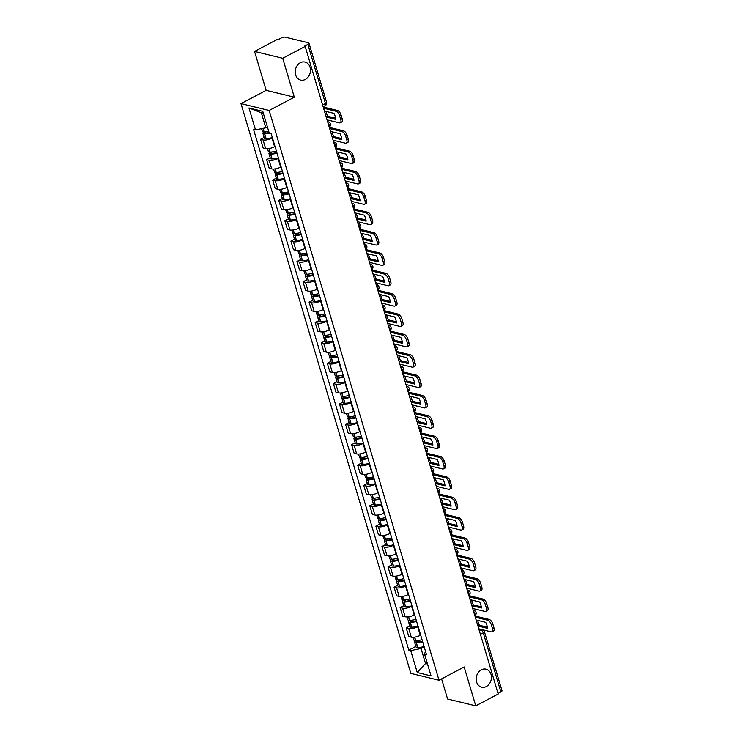 <?xml version="1.0" encoding="UTF-8"?>
<svg xmlns="http://www.w3.org/2000/svg" width="743" height="743" viewBox="0 0 743 743"><rect width="100%" height="100%" fill="white"/><g stroke="black" fill="none" stroke-linecap="round" stroke-linejoin="round"><path stroke-width="1.11" d="M481.334 669.824A9.269 7.532 -76.3 0 1 486.015 669.174A9.269 7.532 -76.3 0 1 491.457 677.105A9.269 7.532 -76.3 0 1 486.321 686.532A9.269 7.532 -76.3 0 1 481.64 687.182A9.269 7.532 -76.3 0 1 476.189 679.241A9.269 7.532 -76.3 0 1 481.334 669.824M300.348 62.718A9.269 7.532 -76.3 0 1 305.029 62.068A9.269 7.532 -76.3 0 1 310.472 70.009A9.269 7.532 -76.3 0 1 305.336 79.427A9.269 7.532 -76.3 0 1 300.655 80.077A9.269 7.532 -76.3 0 1 295.203 72.145A9.269 7.532 -76.3 0 1 300.348 62.718M441.593 678.879L447.592 699.005L475.761 705.85L498.2 693.999L305.159 46.438L282.711 58.288L254.543 51.443L266.143 90.33L240.992 103.611L410.851 673.39L439.02 680.244L269.161 110.466L294.312 97.175L282.711 58.288M254.543 51.443L276.99 39.593L277.808 39.788L281.309 37.939A2.898 0.984 -16.6 0 1 285.201 37.15L308.447 42.797A2.898 0.984 -16.6 0 1 308.967 43.168L326.586 102.283A2.898 0.984 163.4 0 1 325.453 103.509L307.834 44.394A2.898 0.984 -16.6 0 0 308.967 43.168M475.761 705.85L464.171 666.963L439.02 680.244M480.415 634.336L483.256 632.832A2.898 0.984 163.4 0 0 484.39 631.606L502.008 690.721A2.898 0.984 163.4 0 1 500.875 691.956L483.256 632.832A2.898 1.375 -117.8 0 0 480.832 629.823L478.938 629.358M498.042 693.451L500.875 691.956M307.834 44.394L304.333 46.233L305.159 46.438M272.458 137.882L272.031 138.114A6.659 2.266 163.4 0 1 263.059 139.935L260.561 139.322L263.124 147.941L265.632 148.544A6.659 2.266 -16.6 0 0 274.594 146.724L275.021 146.501M264.136 137.436L260.561 139.322M278.523 158.24L278.096 158.473A6.659 2.266 163.4 0 1 269.133 160.293L266.626 159.68L269.189 168.299L271.697 168.902A6.659 2.266 -16.6 0 0 280.668 167.082L281.095 166.859M270.211 157.795L266.626 159.68M284.597 178.599L284.17 178.831A6.659 2.266 163.4 0 1 275.198 180.651L272.69 180.038L275.263 188.657L277.771 189.261A6.659 2.266 -16.6 0 0 286.733 187.44L287.16 187.217M276.275 178.153L272.69 180.038M290.662 198.957L290.234 199.189A6.659 2.266 163.4 0 1 281.272 201.009L278.764 200.396L281.328 209.015L283.835 209.619A6.659 2.266 -16.6 0 0 292.798 207.799L293.234 207.576M282.34 198.511L278.764 200.396M296.736 219.315L296.299 219.547A6.659 2.266 163.4 0 1 287.337 221.368L284.829 220.755L287.402 229.373L289.909 229.977A6.659 2.266 -16.6 0 0 298.872 228.157L299.299 227.934M288.414 218.869L284.829 220.755M302.8 239.673L302.373 239.905A6.659 2.266 163.4 0 1 293.411 241.726L290.903 241.113L293.466 249.732L295.974 250.335A6.659 2.266 -16.6 0 0 304.936 248.515L305.373 248.292M294.479 239.227L290.903 241.113M308.874 260.041L308.438 260.264A6.659 2.266 163.4 0 1 299.475 262.084L296.968 261.48L299.54 270.09L302.048 270.703A6.659 2.266 -16.6 0 0 311.011 268.873L311.438 268.65M300.553 259.586L296.968 261.48M314.939 280.399L314.512 280.622A6.659 2.266 163.4 0 1 305.549 282.442L303.042 281.838L305.605 290.448L308.113 291.061A6.659 2.266 -16.6 0 0 317.075 289.231L317.512 289.008M306.618 279.944L303.042 281.838M321.013 300.757L320.577 300.98A6.659 2.266 163.4 0 1 311.614 302.8L309.107 302.197L311.679 310.806L314.187 311.419A6.659 2.266 -16.6 0 0 323.149 309.599L323.576 309.367M312.692 300.302L309.107 302.197M327.078 321.115L326.651 321.338A6.659 2.266 163.4 0 1 317.688 323.159L315.181 322.555L317.744 331.164L320.252 331.777A6.659 2.266 -16.6 0 0 329.214 329.957L329.651 329.725M318.756 320.66L315.181 322.555M333.152 341.474L332.715 341.696A6.659 2.266 163.4 0 1 323.753 343.517L321.245 342.913L323.818 351.523L326.316 352.136A6.659 2.266 -16.6 0 0 335.288 350.315L335.715 350.083M324.83 341.018L321.245 342.913M339.217 361.832L338.789 362.055A6.659 2.266 163.4 0 1 329.818 363.875L327.319 363.271L329.883 371.881L332.39 372.494A6.659 2.266 -16.6 0 0 341.353 370.673L341.789 370.441M330.895 361.377L327.319 363.271M345.291 382.19L344.854 382.413A6.659 2.266 163.4 0 1 335.892 384.233L333.384 383.629L335.957 392.239L338.455 392.852A6.659 2.266 -16.6 0 0 347.427 391.032L347.854 390.799M336.969 381.735L333.384 383.629M351.355 402.548L350.928 402.771A6.659 2.266 163.4 0 1 341.956 404.591L339.458 403.988L342.021 412.597L344.529 413.21A6.659 2.266 -16.6 0 0 353.492 411.39L353.928 411.158M343.034 402.093L339.458 403.988M357.429 422.906L356.993 423.129A6.659 2.266 163.4 0 1 348.03 424.95L345.523 424.346L348.096 432.955L350.594 433.568A6.659 2.266 -16.6 0 0 359.566 431.748L359.993 431.516M349.108 422.451L345.523 424.346M363.494 443.265L363.067 443.487A6.659 2.266 163.4 0 1 354.095 445.317L351.597 444.704L354.16 453.314L356.668 453.927A6.659 2.266 -16.6 0 0 365.63 452.106L366.067 451.874M355.173 442.809L351.597 444.704M369.568 463.623L369.132 463.846A6.659 2.266 163.4 0 1 360.169 465.675L357.662 465.062L360.234 473.672L362.733 474.285A6.659 2.266 -16.6 0 0 371.704 472.464L372.132 472.232M361.247 463.168L357.662 465.062M375.633 483.981L375.206 484.213A6.659 2.266 163.4 0 1 366.234 486.033L363.736 485.42L366.299 494.03L368.807 494.643A6.659 2.266 -16.6 0 0 377.769 492.823L378.206 492.59M367.311 483.526L363.736 485.42M381.707 504.339L381.27 504.571A6.659 2.266 163.4 0 1 372.308 506.392L369.8 505.779L372.373 514.388L374.871 515.001A6.659 2.266 -16.6 0 0 383.843 513.181L384.27 512.949M373.385 503.884L369.8 505.779M387.772 524.697L387.344 524.93A6.659 2.266 163.4 0 1 378.373 526.75L375.874 526.137L378.438 534.756L380.945 535.359A6.659 2.266 -16.6 0 0 389.908 533.539L390.335 533.307M379.45 524.252L375.874 526.137M393.836 545.056L393.409 545.288A6.659 2.266 163.4 0 1 384.447 547.108L381.939 546.495L384.512 555.114L387.01 555.718A6.659 2.266 -16.6 0 0 395.982 553.897L396.409 553.674M385.524 544.61L381.939 546.495M399.91 565.414L399.483 565.646A6.659 2.266 163.4 0 1 390.512 567.466L388.013 566.853L390.577 575.472L393.084 576.076A6.659 2.266 -16.6 0 0 402.047 574.255L402.474 574.033M391.589 564.968L388.013 566.853M405.975 585.772L405.548 586.004A6.659 2.266 163.4 0 1 396.586 587.824L394.078 587.211L396.641 595.83L399.149 596.434A6.659 2.266 -16.6 0 0 408.121 594.614L408.548 594.391M397.663 585.326L394.078 587.211M412.049 606.13L411.622 606.362A6.659 2.266 163.4 0 1 402.65 608.183L400.143 607.57L402.715 616.188L405.223 616.792A6.659 2.266 -16.6 0 0 414.185 614.972L414.613 614.749M403.728 605.684L400.143 607.57M418.114 626.488L417.687 626.72A6.659 2.266 163.4 0 1 408.724 628.541L406.217 627.928L408.78 636.547L411.288 637.15A6.659 2.266 -16.6 0 0 420.25 635.33L420.687 635.107M409.802 626.043L406.217 627.928M263.328 113.27L261.341 112.787L265.818 127.796L267.406 126.96M265.818 127.796L255.49 129.895L248.951 107.967L262.753 111.32L269.282 133.248L271.214 133.721L426.445 654.425L424.513 653.961L431.051 675.889L417.26 672.526L410.721 650.608L421.049 648.509L425.525 663.518L427.513 664.001M255.49 129.895L253.558 129.421L408.789 650.134L410.721 650.608M240.992 103.611L269.161 110.466M266.143 90.33L294.312 97.175M427.114 662.672L425.525 663.518L417.26 672.526M424.188 646.847L421.049 648.509M415.866 646.401L408.789 650.134M425.525 651.342L424.513 653.961M248.951 107.967L261.341 112.787M324.44 111.134A8.981 4.254 62.2 0 1 324.44 111.051L333.978 113.373A8.981 4.254 -117.8 0 1 335.771 119.372L326.233 117.05L327.691 116.279A8.981 4.254 62.2 0 1 326.437 113.187A8.981 4.254 62.2 0 1 326.028 111.441M268.65 131.13A11.006 3.752 163.4 0 1 264.062 131.734L263.895 131.743A3.659 1.245 163.4 0 1 262.279 131.205L261.527 128.669M264.359 131.725L264.332 131.743A3.659 1.245 -16.6 0 0 262.901 133.294A3.659 1.245 -16.6 0 0 264.517 133.833L264.684 133.824A11.006 3.752 -16.6 0 0 269.272 133.211M262.901 133.294L264.322 138.049A3.659 1.245 -16.6 0 0 265.938 138.588L266.105 138.588A11.006 3.752 -16.6 0 0 272.356 137.557M269.087 132.579A9.12 3.111 163.4 0 1 265.66 133.006L265.492 133.016A1.774 0.604 163.4 0 1 264.703 132.756A1.774 0.604 163.4 0 1 265.4 132.003L266.245 131.557M327.041 119.855L339.43 122.864A4.347 2.062 -117.8 0 0 340.294 122.79A4.347 2.062 -117.8 0 0 340.731 119.549L339.597 115.769A4.347 2.062 -117.8 0 0 335.966 111.255L337.433 110.475L323.307 107.038A3.622 1.235 -16.6 0 0 323.214 107.02M323.576 108.237L335.966 111.255M327.691 116.279L335.641 118.211M337.433 110.475A4.347 2.062 62.2 0 1 341.065 114.989L339.597 115.769M340.731 119.549L342.198 118.778L341.065 114.989M342.198 118.778A4.347 2.062 62.2 0 1 341.761 122.019L340.294 122.79M330.514 131.492A8.981 4.254 62.2 0 1 330.505 131.409L340.043 133.731A8.981 4.254 -117.8 0 1 341.836 139.73L332.297 137.409L333.765 136.638A8.981 4.254 62.2 0 1 332.502 133.545A8.981 4.254 62.2 0 1 332.102 131.799M276.387 151.061A11.006 3.752 163.4 0 1 270.136 152.092L269.96 152.101A3.659 1.245 163.4 0 1 268.353 151.563L267.489 148.693M270.433 152.083L270.406 152.101A3.659 1.245 -16.6 0 0 268.975 153.652A3.659 1.245 -16.6 0 0 270.582 154.191L270.758 154.182A11.006 3.752 -16.6 0 0 277.009 153.151M268.975 153.652L270.387 158.408A3.659 1.245 -16.6 0 0 272.003 158.956L272.17 158.946A11.006 3.752 -16.6 0 0 278.43 157.915M276.823 152.538A9.12 3.111 163.4 0 1 271.724 153.364L271.557 153.374A1.774 0.604 163.4 0 1 270.777 153.114A1.774 0.604 163.4 0 1 271.474 152.361L272.309 151.916M333.115 140.213L345.504 143.223A4.347 2.062 -117.8 0 0 346.359 143.148A4.347 2.062 -117.8 0 0 346.795 139.907L345.671 136.127A4.347 2.062 -117.8 0 0 342.04 131.613L343.507 130.833L329.381 127.406A3.622 1.235 -16.6 0 0 329.288 127.378M329.651 128.595L342.04 131.613M333.765 136.638L341.715 138.569M343.507 130.833A4.347 2.062 62.2 0 1 347.139 135.347L345.671 136.127M346.795 139.907L348.263 139.136L347.139 135.347M348.263 139.136A4.347 2.062 62.2 0 1 347.826 142.377L346.359 143.148M336.579 151.851A8.981 4.254 62.2 0 1 336.579 151.767L346.117 154.089A8.981 4.254 -117.8 0 1 347.91 160.089L338.371 157.767L339.83 156.996A8.981 4.254 62.2 0 1 338.576 153.903A8.981 4.254 62.2 0 1 338.167 152.157M282.461 171.429A11.006 3.752 163.4 0 1 276.201 172.45L276.034 172.46A3.659 1.245 163.4 0 1 274.418 171.921L273.563 169.051M276.498 172.441L276.47 172.46A3.659 1.245 -16.6 0 0 275.04 174.011A3.659 1.245 -16.6 0 0 276.656 174.549L276.823 174.54A11.006 3.752 -16.6 0 0 283.083 173.509M275.04 174.011L276.461 178.775A3.659 1.245 -16.6 0 0 278.077 179.314L278.244 179.304A11.006 3.752 -16.6 0 0 284.495 178.274M282.897 172.896A9.12 3.111 163.4 0 1 277.798 173.723L277.631 173.732A1.774 0.604 163.4 0 1 276.842 173.472A1.774 0.604 163.4 0 1 277.538 172.72L278.384 172.274M339.179 160.572L351.569 163.581A4.347 2.062 -117.8 0 0 352.433 163.506A4.347 2.062 -117.8 0 0 352.869 160.265L351.736 156.485A4.347 2.062 -117.8 0 0 348.105 151.971L349.572 151.191L335.446 147.764A3.622 1.235 -16.6 0 0 335.353 147.736M335.715 148.953L348.105 151.971M339.83 156.996L347.78 158.928M349.572 151.191A4.347 2.062 62.2 0 1 353.204 155.705L351.736 156.485M352.869 160.265L354.337 159.494L353.204 155.705M354.337 159.494A4.347 2.062 62.2 0 1 353.9 162.736L352.433 163.506M342.653 172.209A8.981 4.254 62.2 0 1 342.644 172.125L352.182 174.447A8.981 4.254 -117.8 0 1 353.974 180.447L344.436 178.134L345.904 177.354A8.981 4.254 62.2 0 1 344.641 174.261A8.981 4.254 62.2 0 1 344.241 172.515M288.525 191.787A11.006 3.752 163.4 0 1 282.266 192.808L282.099 192.818A3.659 1.245 163.4 0 1 280.483 192.279L279.628 189.409M282.572 192.799L282.544 192.818A3.659 1.245 -16.6 0 0 281.114 194.369A3.659 1.245 -16.6 0 0 282.721 194.907L282.897 194.898A11.006 3.752 -16.6 0 0 289.148 193.867M281.114 194.369L282.526 199.133A3.659 1.245 -16.6 0 0 284.142 199.672L284.309 199.663A11.006 3.752 -16.6 0 0 290.569 198.632M288.962 193.254A9.12 3.111 163.4 0 1 283.863 194.081L283.696 194.09A1.774 0.604 163.4 0 1 282.916 193.83A1.774 0.604 163.4 0 1 283.612 193.078L284.448 192.632M345.254 180.93L357.643 183.939A4.347 2.062 -117.8 0 0 358.498 183.865A4.347 2.062 -117.8 0 0 358.934 180.623L357.81 176.843A4.347 2.062 -117.8 0 0 354.179 172.33L355.646 171.549L341.52 168.122A3.622 1.235 -16.6 0 0 341.427 168.094M341.789 169.311L354.179 172.33M345.904 177.354L353.854 179.286M355.646 171.549A4.347 2.062 62.2 0 1 359.278 176.063L357.81 176.843M358.934 180.623L360.401 179.852L359.278 176.063M360.401 179.852A4.347 2.062 62.2 0 1 359.965 183.094L358.498 183.865M348.718 192.567A8.981 4.254 62.2 0 1 348.718 192.483L358.256 194.805A8.981 4.254 -117.8 0 1 360.049 200.805L350.51 198.492L351.968 197.712A8.981 4.254 62.2 0 1 350.715 194.62A8.981 4.254 62.2 0 1 350.306 192.874M294.59 212.145A11.006 3.752 163.4 0 1 288.34 213.167L288.173 213.176A3.659 1.245 163.4 0 1 286.557 212.637L285.702 209.767M288.637 213.157L288.609 213.176A3.659 1.245 -16.6 0 0 287.179 214.727A3.659 1.245 -16.6 0 0 288.795 215.266L288.962 215.256A11.006 3.752 -16.6 0 0 295.222 214.225M287.179 214.727L288.6 219.491A3.659 1.245 -16.6 0 0 290.216 220.03L290.383 220.021A11.006 3.752 -16.6 0 0 296.633 218.99M295.036 213.612A9.12 3.111 163.4 0 1 289.937 214.439L289.77 214.448A1.774 0.604 163.4 0 1 288.981 214.188A1.774 0.604 163.4 0 1 289.677 213.436L290.522 212.99M351.318 201.288L363.708 204.297A4.347 2.062 -117.8 0 0 364.572 204.232A4.347 2.062 -117.8 0 0 365.008 200.982L363.875 197.201A4.347 2.062 -117.8 0 0 360.244 192.688L361.711 191.908L347.585 188.481A3.622 1.235 -16.6 0 0 347.492 188.453M347.854 189.669L360.244 192.688M351.968 197.712L359.918 199.644M361.711 191.908A4.347 2.062 62.2 0 1 365.342 196.421L363.875 197.201M365.008 200.982L366.475 200.211L365.342 196.421M366.475 200.211A4.347 2.062 62.2 0 1 366.039 203.452L364.572 204.232M354.792 212.925A8.981 4.254 62.2 0 1 354.782 212.842L364.321 215.164A8.981 4.254 -117.8 0 1 366.113 221.163L356.575 218.851L358.042 218.071A8.981 4.254 62.2 0 1 356.779 214.987A8.981 4.254 62.2 0 1 356.38 213.232M300.664 232.503A11.006 3.752 163.4 0 1 294.404 233.534L294.237 233.534A3.659 1.245 163.4 0 1 292.621 232.996L291.767 230.126M294.711 233.516L294.683 233.534A3.659 1.245 -16.6 0 0 293.244 235.085A3.659 1.245 -16.6 0 0 294.86 235.624L295.027 235.615A11.006 3.752 -16.6 0 0 301.286 234.584M293.244 235.085L294.665 239.85A3.659 1.245 -16.6 0 0 296.281 240.388L296.448 240.379A11.006 3.752 -16.6 0 0 302.707 239.348M301.101 233.971A9.12 3.111 163.4 0 1 296.002 234.807L295.835 234.807A1.774 0.604 163.4 0 1 295.055 234.547A1.774 0.604 163.4 0 1 295.742 233.794L296.587 233.348M357.392 221.646L369.782 224.655A4.347 2.062 -117.8 0 0 370.636 224.59A4.347 2.062 -117.8 0 0 371.073 221.34L369.949 217.56A4.347 2.062 -117.8 0 0 366.318 213.046L367.785 212.266L353.659 208.839A3.622 1.235 -16.6 0 0 353.566 208.82M353.928 210.037L366.318 213.046M358.042 218.071L365.993 220.002M367.785 212.266A4.347 2.062 62.2 0 1 371.416 216.789L369.949 217.56M371.073 221.34L372.54 220.569L371.416 216.789M372.54 220.569A4.347 2.062 62.2 0 1 372.104 223.81L370.636 224.59M360.857 233.283A8.981 4.254 62.2 0 1 360.857 233.2L370.395 235.522A8.981 4.254 -117.8 0 1 372.187 241.521L362.64 239.209L364.107 238.429A8.981 4.254 62.2 0 1 362.853 235.345A8.981 4.254 62.2 0 1 362.445 233.59M306.729 252.861A11.006 3.752 163.4 0 1 300.478 253.892L300.311 253.892A3.659 1.245 163.4 0 1 298.695 253.354L297.841 250.484M300.776 253.874L300.748 253.892A3.659 1.245 -16.6 0 0 299.318 255.443A3.659 1.245 -16.6 0 0 300.934 255.982L301.101 255.973A11.006 3.752 -16.6 0 0 307.351 254.951M299.318 255.443L300.739 260.208A3.659 1.245 -16.6 0 0 302.355 260.747L302.522 260.737A11.006 3.752 -16.6 0 0 308.772 259.706M307.175 254.329A9.12 3.111 163.4 0 1 302.076 255.165L301.909 255.165A1.774 0.604 163.4 0 1 301.119 254.905A1.774 0.604 163.4 0 1 301.816 254.152L302.661 253.707M363.457 242.004L375.847 245.014A4.347 2.062 -117.8 0 0 376.71 244.949A4.347 2.062 -117.8 0 0 377.147 241.698L376.014 237.918A4.347 2.062 -117.8 0 0 372.382 233.404L373.85 232.633L359.723 229.197A3.622 1.235 -16.6 0 0 359.631 229.178M359.993 230.395L372.382 233.404M364.107 238.429L372.057 240.361M373.85 232.633A4.347 2.062 62.2 0 1 377.481 237.147L376.014 237.918M377.147 241.698L378.605 240.927L377.481 237.147M378.605 240.927A4.347 2.062 62.2 0 1 378.178 244.168L376.71 244.949M366.931 253.642A8.981 4.254 62.2 0 1 366.921 253.558L376.46 255.88A8.981 4.254 -117.8 0 1 378.252 261.88L368.714 259.567L370.181 258.787A8.981 4.254 62.2 0 1 368.918 255.703A8.981 4.254 62.2 0 1 368.519 253.948M312.803 273.22A11.006 3.752 163.4 0 1 306.543 274.251L306.376 274.251A3.659 1.245 163.4 0 1 304.76 273.712L303.906 270.842M306.85 274.232L306.813 274.251A3.659 1.245 -16.6 0 0 305.382 275.802A3.659 1.245 -16.6 0 0 306.998 276.34L307.165 276.331A11.006 3.752 -16.6 0 0 313.425 275.309M305.382 275.802L306.803 280.566A3.659 1.245 -16.6 0 0 308.419 281.105L308.586 281.095A11.006 3.752 -16.6 0 0 314.846 280.065M313.24 274.687A9.12 3.111 163.4 0 1 308.141 275.523L307.974 275.523A1.774 0.604 163.4 0 1 307.193 275.263A1.774 0.604 163.4 0 1 307.881 274.511L308.726 274.065M369.531 262.363L381.911 265.381A4.347 2.062 -117.8 0 0 382.775 265.307A4.347 2.062 -117.8 0 0 383.212 262.056L382.088 258.276A4.347 2.062 -117.8 0 0 378.456 253.762L379.924 252.991L365.797 249.555A3.622 1.235 -16.6 0 0 365.705 249.537M366.067 250.753L378.456 253.762M370.181 258.787L378.131 260.719M379.924 252.991A4.347 2.062 62.2 0 1 383.546 257.505L382.088 258.276M383.212 262.056L384.679 261.285L383.546 257.505M384.679 261.285A4.347 2.062 62.2 0 1 384.242 264.527L382.775 265.307M372.995 274A8.981 4.254 62.2 0 1 372.995 273.916L382.534 276.238A8.981 4.254 -117.8 0 1 384.317 282.238L374.778 279.925L376.246 279.145A8.981 4.254 62.2 0 1 374.992 276.062A8.981 4.254 62.2 0 1 374.583 274.306M318.868 293.578A11.006 3.752 163.4 0 1 312.617 294.609L312.45 294.609A3.659 1.245 163.4 0 1 310.834 294.07L309.98 291.2M312.914 294.59L312.887 294.609A3.659 1.245 -16.6 0 0 311.456 296.16A3.659 1.245 -16.6 0 0 313.072 296.698L313.24 296.689A11.006 3.752 -16.6 0 0 319.49 295.668M311.456 296.16L312.877 300.924A3.659 1.245 -16.6 0 0 314.493 301.463L314.661 301.454A11.006 3.752 -16.6 0 0 320.911 300.432M319.314 295.045A9.12 3.111 163.4 0 1 314.215 295.881L314.038 295.881A1.774 0.604 163.4 0 1 313.258 295.621A1.774 0.604 163.4 0 1 313.955 294.869L314.791 294.423M375.596 282.721L387.985 285.739A4.347 2.062 -117.8 0 0 388.849 285.665A4.347 2.062 -117.8 0 0 389.286 282.424L388.152 278.634A4.347 2.062 -117.8 0 0 384.521 274.121L385.988 273.35L371.862 269.913A3.622 1.235 -16.6 0 0 371.769 269.895M372.132 271.111L384.521 274.121M376.246 279.145L384.196 281.077M385.988 273.35A4.347 2.062 62.2 0 1 389.62 277.863L388.152 278.634M389.286 282.424L390.744 281.643L389.62 277.863M390.744 281.643A4.347 2.062 62.2 0 1 390.316 284.885L388.849 285.665M379.069 294.358A8.981 4.254 62.2 0 1 379.06 294.274L388.598 296.596A8.981 4.254 -117.8 0 1 390.391 302.596L380.853 300.283L382.32 299.503A8.981 4.254 62.2 0 1 381.057 296.42A8.981 4.254 62.2 0 1 380.657 294.665M324.942 313.936A11.006 3.752 163.4 0 1 318.682 314.967L318.515 314.967A3.659 1.245 163.4 0 1 316.899 314.428L316.044 311.558M318.988 314.958L318.951 314.967A3.659 1.245 -16.6 0 0 317.521 316.518A3.659 1.245 -16.6 0 0 319.137 317.057L319.304 317.057A11.006 3.752 -16.6 0 0 325.564 316.026M317.521 316.518L318.942 321.282A3.659 1.245 -16.6 0 0 320.558 321.821L320.725 321.812A11.006 3.752 -16.6 0 0 326.985 320.79M325.378 315.404A9.12 3.111 163.4 0 1 320.279 316.239L320.112 316.239A1.774 0.604 163.4 0 1 319.332 315.979A1.774 0.604 163.4 0 1 320.019 315.227L320.865 314.781M381.67 303.079L394.05 306.097A4.347 2.062 -117.8 0 0 394.914 306.023A4.347 2.062 -117.8 0 0 395.35 302.782L394.227 298.992A4.347 2.062 -117.8 0 0 390.595 294.479L392.053 293.708L377.936 290.272A3.622 1.235 -16.6 0 0 377.843 290.253M378.206 291.47L390.595 294.479M382.32 299.503L390.261 301.435M392.053 293.708A4.347 2.062 62.2 0 1 395.685 298.222L394.227 298.992M395.35 302.782L396.818 302.002L395.685 298.222M396.818 302.002A4.347 2.062 62.2 0 1 396.381 305.243L394.914 306.023M385.134 314.726A8.981 4.254 62.2 0 1 385.134 314.633L394.672 316.955A8.981 4.254 -117.8 0 1 396.456 322.964L386.917 320.642L388.385 319.861A8.981 4.254 62.2 0 1 387.131 316.778A8.981 4.254 62.2 0 1 386.722 315.023M331.006 334.294A11.006 3.752 163.4 0 1 324.756 335.325L324.589 335.325A3.659 1.245 163.4 0 1 322.973 334.787L322.118 331.917M325.053 335.316L325.025 335.325A3.659 1.245 -16.6 0 0 323.595 336.876A3.659 1.245 -16.6 0 0 325.211 337.415L325.378 337.415A11.006 3.752 -16.6 0 0 331.629 336.384M323.595 336.876L325.016 341.641A3.659 1.245 -16.6 0 0 326.632 342.179L326.799 342.17A11.006 3.752 -16.6 0 0 333.05 341.148M331.452 335.762A9.12 3.111 163.4 0 1 326.353 336.598L326.177 336.598A1.774 0.604 163.4 0 1 325.397 336.338A1.774 0.604 163.4 0 1 326.093 335.585L326.929 335.139M387.735 323.437L400.124 326.456A4.347 2.062 -117.8 0 0 400.988 326.381A4.347 2.062 -117.8 0 0 401.424 323.14L400.291 319.351A4.347 2.062 -117.8 0 0 396.66 314.837L398.127 314.066L384.001 310.63A3.622 1.235 -16.6 0 0 383.908 310.611M384.27 311.828L396.66 314.837M388.385 319.861L396.335 321.803M398.127 314.066A4.347 2.062 62.2 0 1 401.759 318.58L400.291 319.351M401.424 323.14L402.882 322.36L401.759 318.58M402.882 322.36A4.347 2.062 62.2 0 1 402.455 325.601L400.988 326.381M391.208 335.084A8.981 4.254 62.2 0 1 391.199 334.991L400.737 337.313A8.981 4.254 -117.8 0 1 402.53 343.322L392.991 341L394.459 340.22A8.981 4.254 62.2 0 1 393.196 337.136A8.981 4.254 62.2 0 1 392.787 335.381M337.081 354.652A11.006 3.752 163.4 0 1 330.821 355.683L330.654 355.683A3.659 1.245 163.4 0 1 329.038 355.145L328.183 352.275M331.127 355.674L331.09 355.683A3.659 1.245 -16.6 0 0 329.66 357.234A3.659 1.245 -16.6 0 0 331.276 357.773L331.443 357.773A11.006 3.752 -16.6 0 0 337.703 356.742M329.66 357.234L331.081 361.999A3.659 1.245 -16.6 0 0 332.697 362.538L332.864 362.528A11.006 3.752 -16.6 0 0 339.124 361.507M337.517 356.129A9.12 3.111 163.4 0 1 332.418 356.956L332.251 356.956A1.774 0.604 163.4 0 1 331.471 356.696A1.774 0.604 163.4 0 1 332.158 355.943L333.003 355.498M393.809 343.795L406.189 346.814A4.347 2.062 -117.8 0 0 407.053 346.74A4.347 2.062 -117.8 0 0 407.489 343.498L406.365 339.709A4.347 2.062 -117.8 0 0 402.734 335.195L404.192 334.424L390.075 330.988A3.622 1.235 -16.6 0 0 389.982 330.969M390.344 332.186L402.734 335.195M394.459 340.22L402.4 342.161M404.192 334.424A4.347 2.062 62.2 0 1 407.823 338.938L406.365 339.709M407.489 343.498L408.956 342.718L407.823 338.938M408.956 342.718A4.347 2.062 62.2 0 1 408.52 345.959L407.053 346.74M397.273 355.442A8.981 4.254 62.2 0 1 397.273 355.358L406.811 357.671A8.981 4.254 -117.8 0 1 408.594 363.68L399.056 361.358L400.523 360.587A8.981 4.254 62.2 0 1 399.27 357.494A8.981 4.254 62.2 0 1 398.861 355.739M343.145 375.011A11.006 3.752 163.4 0 1 336.895 376.042L336.728 376.042A3.659 1.245 163.4 0 1 335.112 375.503L334.257 372.633M337.192 376.032L337.164 376.042A3.659 1.245 -16.6 0 0 335.734 377.593A3.659 1.245 -16.6 0 0 337.35 378.131L337.517 378.131A11.006 3.752 -16.6 0 0 343.768 377.1M335.734 377.593L337.155 382.357A3.659 1.245 -16.6 0 0 338.771 382.896L338.938 382.896A11.006 3.752 -16.6 0 0 345.189 381.865M343.591 376.487A9.12 3.111 163.4 0 1 338.492 377.314L338.316 377.314A1.774 0.604 163.4 0 1 337.536 377.054A1.774 0.604 163.4 0 1 338.232 376.302L339.068 375.856M399.873 364.154L412.263 367.172A4.347 2.062 -117.8 0 0 413.127 367.098A4.347 2.062 -117.8 0 0 413.554 363.856L412.43 360.067A4.347 2.062 -117.8 0 0 408.799 355.553L410.266 354.782L396.14 351.346A3.622 1.235 -16.6 0 0 396.047 351.328M396.409 352.544L408.799 355.553M400.523 360.587L408.474 362.519M410.266 354.782A4.347 2.062 62.2 0 1 413.897 359.296L412.43 360.067M413.554 363.856L415.021 363.076L413.897 359.296M415.021 363.076A4.347 2.062 62.2 0 1 414.594 366.327L413.127 367.098M403.347 375.8A8.981 4.254 62.2 0 1 403.338 375.717L412.876 378.029A8.981 4.254 -117.8 0 1 414.668 384.038L405.13 381.716L406.597 380.945A8.981 4.254 62.2 0 1 405.334 377.853A8.981 4.254 62.2 0 1 404.926 376.097M349.219 395.369A11.006 3.752 163.4 0 1 342.96 396.4L342.792 396.4A3.659 1.245 163.4 0 1 341.176 395.861L340.322 392.991M343.257 396.39L343.229 396.4A3.659 1.245 -16.6 0 0 341.799 397.951A3.659 1.245 -16.6 0 0 343.415 398.489L343.582 398.489A11.006 3.752 -16.6 0 0 349.842 397.459M341.799 397.951L343.22 402.715A3.659 1.245 -16.6 0 0 344.836 403.254L345.003 403.254A11.006 3.752 -16.6 0 0 351.263 402.223M349.656 396.846A9.12 3.111 163.4 0 1 344.557 397.672L344.39 397.672A1.774 0.604 163.4 0 1 343.61 397.412A1.774 0.604 163.4 0 1 344.297 396.66L345.142 396.214M405.938 384.512L418.328 387.53A4.347 2.062 -117.8 0 0 419.191 387.456A4.347 2.062 -117.8 0 0 419.628 384.215L418.495 380.425A4.347 2.062 -117.8 0 0 414.873 375.912L416.331 375.141L402.204 371.704A3.622 1.235 -16.6 0 0 402.121 371.686M402.483 372.902L414.873 375.912M406.597 380.945L414.538 382.877M416.331 375.141A4.347 2.062 62.2 0 1 419.962 379.654L418.495 380.425M419.628 384.215L421.095 383.434L419.962 379.654M421.095 383.434A4.347 2.062 62.2 0 1 420.659 386.685L419.191 387.456M409.412 396.158A8.981 4.254 62.2 0 1 409.412 396.075L418.95 398.387A8.981 4.254 -117.8 0 1 420.733 404.396L411.195 402.074L412.662 401.304A8.981 4.254 62.2 0 1 411.408 398.211A8.981 4.254 62.2 0 1 411 396.456M355.284 415.727A11.006 3.752 163.4 0 1 349.034 416.758L348.866 416.758A3.659 1.245 163.4 0 1 347.25 416.219L346.396 413.349M349.331 416.749L349.303 416.758A3.659 1.245 -16.6 0 0 347.873 418.309A3.659 1.245 -16.6 0 0 349.489 418.848L349.656 418.848A11.006 3.752 -16.6 0 0 355.906 417.817M347.873 418.309L349.294 423.073A3.659 1.245 -16.6 0 0 350.9 423.612L351.077 423.612A11.006 3.752 -16.6 0 0 357.327 422.581M355.73 417.204A9.12 3.111 163.4 0 1 350.631 418.03L350.455 418.03A1.774 0.604 163.4 0 1 349.674 417.77A1.774 0.604 163.4 0 1 350.371 417.018L351.207 416.582M412.012 404.879L424.402 407.888A4.347 2.062 -117.8 0 0 425.265 407.814A4.347 2.062 -117.8 0 0 425.693 404.573L424.569 400.783A4.347 2.062 -117.8 0 0 420.937 396.27L422.405 395.499L408.279 392.063A3.622 1.235 -16.6 0 0 408.186 392.044M408.548 393.261L420.937 396.27M412.662 401.304L420.612 403.235M422.405 395.499A4.347 2.062 62.2 0 1 426.036 400.013L424.569 400.783M425.693 404.573L427.16 403.793L426.036 400.013M427.16 403.793A4.347 2.062 62.2 0 1 426.723 407.043L425.265 407.814M415.486 416.517A8.981 4.254 62.2 0 1 415.476 416.433L425.015 418.746A8.981 4.254 -117.8 0 1 426.807 424.755L417.269 422.433L418.736 421.662A8.981 4.254 62.2 0 1 417.473 418.569A8.981 4.254 62.2 0 1 417.064 416.814M361.358 436.085A11.006 3.752 163.4 0 1 355.098 437.116L354.931 437.116A3.659 1.245 163.4 0 1 353.315 436.578L352.461 433.708M355.395 437.107L355.368 437.116A3.659 1.245 -16.6 0 0 353.937 438.667A3.659 1.245 -16.6 0 0 355.553 439.206L355.721 439.206A11.006 3.752 -16.6 0 0 361.98 438.175M353.937 438.667L355.358 443.432A3.659 1.245 -16.6 0 0 356.974 443.97L357.142 443.97A11.006 3.752 -16.6 0 0 363.401 442.939M361.795 437.562A9.12 3.111 163.4 0 1 356.696 438.389L356.529 438.389A1.774 0.604 163.4 0 1 355.748 438.129A1.774 0.604 163.4 0 1 356.436 437.376L357.281 436.94M418.077 425.237L430.466 428.247A4.347 2.062 -117.8 0 0 431.33 428.172A4.347 2.062 -117.8 0 0 431.767 424.931L430.634 421.142A4.347 2.062 -117.8 0 0 427.002 416.628L428.47 415.857L414.343 412.421A3.622 1.235 -16.6 0 0 414.26 412.402M414.622 413.619L427.002 416.628M418.736 421.662L426.677 423.594M428.47 415.857A4.347 2.062 62.2 0 1 432.101 420.371L430.634 421.142M431.767 424.931L433.234 424.151L432.101 420.371M433.234 424.151A4.347 2.062 62.2 0 1 432.797 427.401L431.33 428.172M421.55 436.875A8.981 4.254 62.2 0 1 421.55 436.791L431.089 439.104A8.981 4.254 -117.8 0 1 432.872 445.113L423.334 442.791L424.801 442.02A8.981 4.254 62.2 0 1 423.547 438.927A8.981 4.254 62.2 0 1 423.139 437.172M367.423 456.443A11.006 3.752 163.4 0 1 361.172 457.474L360.996 457.474A3.659 1.245 163.4 0 1 359.389 456.936L358.525 454.066M361.469 457.465L361.442 457.474A3.659 1.245 -16.6 0 0 360.011 459.025A3.659 1.245 -16.6 0 0 361.627 459.564L361.795 459.564A11.006 3.752 -16.6 0 0 368.045 458.533M360.011 459.025L361.432 463.79A3.659 1.245 -16.6 0 0 363.039 464.329L363.216 464.329A11.006 3.752 -16.6 0 0 369.466 463.298M367.859 457.92A9.12 3.111 163.4 0 1 362.77 458.747L362.593 458.756A1.774 0.604 163.4 0 1 361.813 458.487A1.774 0.604 163.4 0 1 362.51 457.734L363.346 457.298M424.151 445.596L436.54 448.605A4.347 2.062 -117.8 0 0 437.404 448.531A4.347 2.062 -117.8 0 0 437.831 445.289L436.708 441.5A4.347 2.062 -117.8 0 0 433.076 436.986L434.544 436.215L420.417 432.779A3.622 1.235 -16.6 0 0 420.324 432.76M420.687 433.977L433.076 436.986M424.801 442.02L432.751 443.952M434.544 436.215A4.347 2.062 62.2 0 1 438.175 440.729L436.708 441.5M437.831 445.289L439.299 444.518L438.175 440.729M439.299 444.518A4.347 2.062 62.2 0 1 438.862 447.76L437.404 448.531M427.624 457.233A8.981 4.254 62.2 0 1 427.615 457.149L437.153 459.462A8.981 4.254 -117.8 0 1 438.946 465.471L429.408 463.149L430.875 462.378A8.981 4.254 62.2 0 1 429.612 459.285A8.981 4.254 62.2 0 1 429.203 457.53M373.497 476.802A11.006 3.752 163.4 0 1 367.237 477.833L367.07 477.842A3.659 1.245 163.4 0 1 365.454 477.294L364.599 474.424M367.534 477.823L367.506 477.842A3.659 1.245 -16.6 0 0 366.076 479.384A3.659 1.245 -16.6 0 0 367.692 479.922L367.859 479.922A11.006 3.752 -16.6 0 0 374.119 478.891M366.076 479.384L367.497 484.148A3.659 1.245 -16.6 0 0 369.113 484.687L369.28 484.687A11.006 3.752 -16.6 0 0 375.54 483.656M373.933 478.278A9.12 3.111 163.4 0 1 368.834 479.105L368.667 479.114A1.774 0.604 163.4 0 1 367.878 478.845A1.774 0.604 163.4 0 1 368.574 478.093L369.42 477.656M430.216 465.954L442.605 468.963A4.347 2.062 -117.8 0 0 443.469 468.889A4.347 2.062 -117.8 0 0 443.905 465.647L442.772 461.858A4.347 2.062 -117.8 0 0 439.141 457.344L440.608 456.574L426.482 453.137A3.622 1.235 -16.6 0 0 426.398 453.119M426.761 454.335L439.141 457.344M430.875 462.378L438.816 464.31M440.608 456.574A4.347 2.062 62.2 0 1 444.24 461.087L442.772 461.858M443.905 465.647L445.373 464.877L444.24 461.087M445.373 464.877A4.347 2.062 62.2 0 1 444.936 468.118L443.469 468.889M433.689 477.591A8.981 4.254 62.2 0 1 433.68 477.508L443.227 479.829A8.981 4.254 -117.8 0 1 445.011 485.829L435.472 483.507L436.94 482.736A8.981 4.254 62.2 0 1 435.686 479.644A8.981 4.254 62.2 0 1 435.277 477.888M379.562 497.16A11.006 3.752 163.4 0 1 373.311 498.191L373.135 498.2A3.659 1.245 163.4 0 1 371.528 497.661L370.664 494.782M373.608 498.181L373.58 498.2A3.659 1.245 -16.6 0 0 372.15 499.742A3.659 1.245 -16.6 0 0 373.757 500.28L373.933 500.28A11.006 3.752 -16.6 0 0 380.184 499.25M372.15 499.742L373.571 504.506A3.659 1.245 -16.6 0 0 375.178 505.045L375.354 505.045A11.006 3.752 -16.6 0 0 381.605 504.014M379.998 498.637A9.12 3.111 163.4 0 1 374.899 499.463L374.732 499.472A1.774 0.604 163.4 0 1 373.952 499.203A1.774 0.604 163.4 0 1 374.648 498.46L375.484 498.014M436.29 486.312L448.679 489.321A4.347 2.062 -117.8 0 0 449.543 489.247A4.347 2.062 -117.8 0 0 449.97 486.006L448.846 482.216A4.347 2.062 -117.8 0 0 445.215 477.703L446.682 476.932L432.556 473.495A3.622 1.235 -16.6 0 0 432.463 473.477M432.825 474.693L445.215 477.703M436.94 482.736L444.89 484.668M446.682 476.932A4.347 2.062 62.2 0 1 450.314 481.445L448.846 482.216M449.97 486.006L451.438 485.235L450.314 481.445M451.438 485.235A4.347 2.062 62.2 0 1 451.001 488.476L449.543 489.247M439.754 497.949A8.981 4.254 62.2 0 1 439.754 497.866L449.292 500.188A8.981 4.254 -117.8 0 1 451.085 506.187L441.546 503.865L443.014 503.095A8.981 4.254 62.2 0 1 441.751 500.002A8.981 4.254 62.2 0 1 441.342 498.256M385.636 517.518A11.006 3.752 163.4 0 1 379.376 518.549L379.209 518.558A3.659 1.245 163.4 0 1 377.593 518.02L376.738 515.14M379.673 518.54L379.645 518.558A3.659 1.245 -16.6 0 0 378.215 520.1A3.659 1.245 -16.6 0 0 379.831 520.639L379.998 520.639A11.006 3.752 -16.6 0 0 386.258 519.608M378.215 520.1L379.636 524.864A3.659 1.245 -16.6 0 0 381.252 525.403L381.419 525.403A11.006 3.752 -16.6 0 0 387.679 524.372M386.072 518.995A9.12 3.111 163.4 0 1 380.973 519.821L380.806 519.831A1.774 0.604 163.4 0 1 380.017 519.561A1.774 0.604 163.4 0 1 380.713 518.818L381.558 518.373M442.354 506.67L454.744 509.679A4.347 2.062 -117.8 0 0 455.608 509.605A4.347 2.062 -117.8 0 0 456.044 506.364L454.911 502.584A4.347 2.062 -117.8 0 0 451.28 498.061L452.747 497.29L438.621 493.854A3.622 1.235 -16.6 0 0 438.528 493.835M438.899 495.052L451.28 498.061M443.014 503.095L450.955 505.026M452.747 497.29A4.347 2.062 62.2 0 1 456.378 501.804L454.911 502.584M456.044 506.364L457.512 505.593L456.378 501.804M457.512 505.593A4.347 2.062 62.2 0 1 457.075 508.834L455.608 509.605M445.828 518.308A8.981 4.254 62.2 0 1 445.819 518.224L455.366 520.546A8.981 4.254 -117.8 0 1 457.149 526.546L447.611 524.224L449.078 523.453A8.981 4.254 62.2 0 1 447.825 520.36A8.981 4.254 62.2 0 1 447.416 518.614M391.7 537.876A11.006 3.752 163.4 0 1 385.45 538.907L385.273 538.916A3.659 1.245 163.4 0 1 383.667 538.378L382.803 535.499M385.747 538.898L385.719 538.916A3.659 1.245 -16.6 0 0 384.289 540.458A3.659 1.245 -16.6 0 0 385.896 540.997L386.072 540.997A11.006 3.752 -16.6 0 0 392.323 539.966M384.289 540.458L385.71 545.223A3.659 1.245 -16.6 0 0 387.317 545.761L387.493 545.761A11.006 3.752 -16.6 0 0 393.744 544.73M392.137 539.353A9.12 3.111 163.4 0 1 387.038 540.18L386.871 540.189A1.774 0.604 163.4 0 1 386.091 539.929A1.774 0.604 163.4 0 1 386.787 539.177L387.623 538.731M448.428 527.028L460.818 530.038A4.347 2.062 -117.8 0 0 461.672 529.963A4.347 2.062 -117.8 0 0 462.109 526.722L460.985 522.942A4.347 2.062 -117.8 0 0 457.354 518.428L458.821 517.648L444.695 514.212A3.622 1.235 -16.6 0 0 444.602 514.193M444.964 515.41L457.354 518.428M449.078 523.453L457.029 525.385M458.821 517.648A4.347 2.062 62.2 0 1 462.452 522.162L460.985 522.942M462.109 526.722L463.576 525.951L462.452 522.162M463.576 525.951A4.347 2.062 62.2 0 1 463.14 529.192L461.672 529.963M451.893 538.666A8.981 4.254 62.2 0 1 451.893 538.582L461.431 540.904A8.981 4.254 -117.8 0 1 463.223 546.904L453.685 544.582L455.143 543.811A8.981 4.254 62.2 0 1 453.889 540.718A8.981 4.254 62.2 0 1 453.481 538.972M397.774 558.234A11.006 3.752 163.4 0 1 391.515 559.265L391.347 559.275A3.659 1.245 163.4 0 1 389.731 558.736L388.877 555.857M391.812 559.256L391.784 559.275A3.659 1.245 -16.6 0 0 390.354 560.816A3.659 1.245 -16.6 0 0 391.97 561.364L392.137 561.355A11.006 3.752 -16.6 0 0 398.397 560.324M390.354 560.816L391.775 565.581A3.659 1.245 -16.6 0 0 393.391 566.12L393.558 566.12A11.006 3.752 -16.6 0 0 399.818 565.089M398.211 559.711A9.12 3.111 163.4 0 1 393.112 560.538L392.945 560.547A1.774 0.604 163.4 0 1 392.155 560.287A1.774 0.604 163.4 0 1 392.852 559.535L393.697 559.089M454.493 547.387L466.883 550.396A4.347 2.062 -117.8 0 0 467.746 550.322A4.347 2.062 -117.8 0 0 468.183 547.08L467.05 543.3A4.347 2.062 -117.8 0 0 463.418 538.786L464.886 538.006L450.76 534.57A3.622 1.235 -16.6 0 0 450.667 534.551M451.029 535.768L463.418 538.786M455.143 543.811L463.093 545.743M464.886 538.006A4.347 2.062 62.2 0 1 468.517 542.52L467.05 543.3M468.183 547.08L469.65 546.309L468.517 542.52M469.65 546.309A4.347 2.062 62.2 0 1 469.214 549.551L467.746 550.322M457.967 559.024A8.981 4.254 62.2 0 1 457.957 558.94L467.496 561.262A8.981 4.254 -117.8 0 1 469.288 567.262L459.75 564.94L461.217 564.169A8.981 4.254 62.2 0 1 459.954 561.076A8.981 4.254 62.2 0 1 459.555 559.33M403.839 578.593A11.006 3.752 163.4 0 1 397.589 579.624L397.412 579.633A3.659 1.245 163.4 0 1 395.805 579.094L394.942 576.215M397.886 579.614L397.858 579.633A3.659 1.245 -16.6 0 0 396.428 581.184A3.659 1.245 -16.6 0 0 398.034 581.723L398.211 581.713A11.006 3.752 -16.6 0 0 404.461 580.682M396.428 581.184L397.839 585.939A3.659 1.245 -16.6 0 0 399.455 586.478L399.623 586.478A11.006 3.752 -16.6 0 0 405.882 585.447M404.276 580.069A9.12 3.111 163.4 0 1 399.177 580.896L399.01 580.905A1.774 0.604 163.4 0 1 398.229 580.645A1.774 0.604 163.4 0 1 398.926 579.893L399.762 579.447M460.567 567.745L472.957 570.754A4.347 2.062 -117.8 0 0 473.811 570.68A4.347 2.062 -117.8 0 0 474.248 567.438L473.124 563.658A4.347 2.062 -117.8 0 0 469.492 559.145L470.96 558.365L456.834 554.928A3.622 1.235 -16.6 0 0 456.741 554.91M457.103 556.126L469.492 559.145M461.217 564.169L469.167 566.101M470.96 558.365A4.347 2.062 62.2 0 1 474.591 562.878L473.124 563.658M474.248 567.438L475.715 566.668L474.591 562.878M475.715 566.668A4.347 2.062 62.2 0 1 475.279 569.909L473.811 570.68M464.031 579.382A8.981 4.254 62.2 0 1 464.031 579.299L473.57 581.62A8.981 4.254 -117.8 0 1 475.362 587.62L465.824 585.298L467.282 584.527A8.981 4.254 62.2 0 1 466.028 581.435A8.981 4.254 62.2 0 1 465.62 579.689M409.913 598.951A11.006 3.752 163.4 0 1 403.653 599.982L403.486 599.991A3.659 1.245 163.4 0 1 401.87 599.452L401.016 596.583M403.951 599.972L403.923 599.991A3.659 1.245 -16.6 0 0 402.492 601.542A3.659 1.245 -16.6 0 0 404.108 602.081L404.276 602.071A11.006 3.752 -16.6 0 0 410.535 601.041M402.492 601.542L403.913 606.297A3.659 1.245 -16.6 0 0 405.529 606.845L405.697 606.836A11.006 3.752 -16.6 0 0 411.947 605.805M410.35 600.428A9.12 3.111 163.4 0 1 405.251 601.254L405.084 601.263A1.774 0.604 163.4 0 1 404.294 601.003A1.774 0.604 163.4 0 1 404.991 600.251L405.836 599.805M466.632 588.103L479.021 591.112A4.347 2.062 -117.8 0 0 479.885 591.038A4.347 2.062 -117.8 0 0 480.322 587.797L479.189 584.017A4.347 2.062 -117.8 0 0 475.557 579.503L477.025 578.723L462.898 575.286A3.622 1.235 -16.6 0 0 462.805 575.268M463.168 576.484L475.557 579.503M467.282 584.527L475.232 586.459M477.025 578.723A4.347 2.062 62.2 0 1 480.656 583.236L479.189 584.017M480.322 587.797L481.789 587.026L480.656 583.236M481.789 587.026A4.347 2.062 62.2 0 1 481.353 590.267L479.885 591.038M470.105 599.74A8.981 4.254 62.2 0 1 470.096 599.657L479.634 601.979A8.981 4.254 -117.8 0 1 481.427 607.978L471.889 605.656L473.356 604.886A8.981 4.254 62.2 0 1 472.093 601.793A8.981 4.254 62.2 0 1 471.694 600.047M415.978 619.318A11.006 3.752 163.4 0 1 409.727 620.34L409.551 620.349A3.659 1.245 163.4 0 1 407.935 619.811L407.08 616.941M410.025 620.331L409.997 620.349A3.659 1.245 -16.6 0 0 408.566 621.9A3.659 1.245 -16.6 0 0 410.173 622.439L410.35 622.43A11.006 3.752 -16.6 0 0 416.6 621.399M408.566 621.9L409.978 626.655A3.659 1.245 -16.6 0 0 411.594 627.203L411.761 627.194A11.006 3.752 -16.6 0 0 418.021 626.163M416.414 620.786A9.12 3.111 163.4 0 1 411.316 621.612L411.148 621.622A1.774 0.604 163.4 0 1 410.368 621.362A1.774 0.604 163.4 0 1 411.065 620.609L411.901 620.164M472.706 608.461L485.095 611.47A4.347 2.062 -117.8 0 0 485.95 611.396A4.347 2.062 -117.8 0 0 486.386 608.155L485.263 604.375A4.347 2.062 -117.8 0 0 481.631 599.861L483.099 599.081L468.972 595.654A3.622 1.235 -16.6 0 0 468.879 595.626M469.242 596.843L481.631 599.861M473.356 604.886L481.306 606.817M483.099 599.081A4.347 2.062 62.2 0 1 486.73 603.595L485.263 604.375M486.386 608.155L487.854 607.384L486.73 603.595M487.854 607.384A4.347 2.062 62.2 0 1 487.417 610.625L485.95 611.396M476.17 620.099A8.981 4.254 62.2 0 1 476.17 620.015L485.708 622.337A8.981 4.254 -117.8 0 1 487.501 628.337L477.963 626.015L479.421 625.244A8.981 4.254 62.2 0 1 478.167 622.151A8.981 4.254 62.2 0 1 477.758 620.405M422.043 639.677A11.006 3.752 163.4 0 1 415.792 640.698L415.625 640.707A3.659 1.245 163.4 0 1 414.009 640.169L413.154 637.299M416.089 640.689L416.061 640.707A3.659 1.245 -16.6 0 0 414.631 642.258A3.659 1.245 -16.6 0 0 416.247 642.797L416.414 642.788A11.006 3.752 -16.6 0 0 422.674 641.757M414.631 642.258L416.052 647.023A3.659 1.245 -16.6 0 0 417.668 647.562L417.835 647.552A11.006 3.752 -16.6 0 0 424.086 646.521M422.488 641.144A9.12 3.111 163.4 0 1 417.39 641.971L417.222 641.98A1.774 0.604 163.4 0 1 416.433 641.72A1.774 0.604 163.4 0 1 417.129 640.968L417.975 640.522M478.771 628.819L491.16 631.829A4.347 2.062 -117.8 0 0 492.024 631.754A4.347 2.062 -117.8 0 0 492.46 628.513L491.327 624.733A4.347 2.062 -117.8 0 0 487.696 620.219L489.163 619.439L475.037 616.012A3.622 1.235 -16.6 0 0 474.944 615.984M475.306 617.201L487.696 620.219M479.421 625.244L487.371 627.176M489.163 619.439A4.347 2.062 62.2 0 1 492.795 623.953L491.327 624.733M492.46 628.513L493.928 627.742L492.795 623.953M493.928 627.742A4.347 2.062 62.2 0 1 493.491 630.983L492.024 631.754M474.851 615.659A2.898 1.375 -117.8 0 0 474.926 613.662A2.898 1.375 -117.8 0 0 473.56 611.322M468.777 595.301A2.898 1.375 -117.8 0 0 468.861 593.304A2.898 1.375 -117.8 0 0 467.486 590.964M462.713 574.943A2.898 1.375 -117.8 0 0 462.787 572.946A2.898 1.375 -117.8 0 0 461.422 570.605M456.639 554.584A2.898 1.375 -117.8 0 0 456.722 552.588A2.898 1.375 -117.8 0 0 455.348 550.247M450.574 534.226A2.898 1.375 -117.8 0 0 450.648 532.229A2.898 1.375 -117.8 0 0 449.283 529.889M444.5 513.859A2.898 1.375 -117.8 0 0 444.583 511.871A2.898 1.375 -117.8 0 0 443.209 509.531M438.435 493.501A2.898 1.375 -117.8 0 0 438.519 491.513A2.898 1.375 -117.8 0 0 437.144 489.173M432.361 473.142A2.898 1.375 -117.8 0 0 432.445 471.155A2.898 1.375 -117.8 0 0 431.07 468.814M426.296 452.784A2.898 1.375 -117.8 0 0 426.38 450.797A2.898 1.375 -117.8 0 0 425.005 448.456M420.222 432.426A2.898 1.375 -117.8 0 0 420.306 430.438A2.898 1.375 -117.8 0 0 418.931 428.098M414.157 412.068A2.898 1.375 -117.8 0 0 414.241 410.08A2.898 1.375 -117.8 0 0 412.867 407.74M408.083 391.71A2.898 1.375 -117.8 0 0 408.167 389.722A2.898 1.375 -117.8 0 0 406.792 387.382M402.019 371.351A2.898 1.375 -117.8 0 0 402.102 369.364A2.898 1.375 -117.8 0 0 400.728 367.023M395.945 350.993A2.898 1.375 -117.8 0 0 396.028 349.006A2.898 1.375 -117.8 0 0 394.654 346.656M389.88 330.635A2.898 1.375 -117.8 0 0 389.964 328.647A2.898 1.375 -117.8 0 0 388.589 326.298M383.815 310.277A2.898 1.375 -117.8 0 0 383.89 308.289A2.898 1.375 -117.8 0 0 382.515 305.94M377.741 289.919A2.898 1.375 -117.8 0 0 377.825 287.931A2.898 1.375 -117.8 0 0 376.45 285.581M371.676 269.56A2.898 1.375 -117.8 0 0 371.751 267.573A2.898 1.375 -117.8 0 0 370.376 265.223M365.602 249.202A2.898 1.375 -117.8 0 0 365.686 247.215A2.898 1.375 -117.8 0 0 364.311 244.865M359.538 228.844A2.898 1.375 -117.8 0 0 359.612 226.856A2.898 1.375 -117.8 0 0 358.247 224.507M351.903 203.238A2.898 2.35 -76.3 0 1 352.591 203.276A2.898 2.898 0 0 1 353.473 208.523A2.898 1.375 -117.8 0 0 353.547 206.498A2.898 1.375 -117.8 0 0 352.173 204.149M347.399 188.128A2.898 1.375 -117.8 0 0 347.473 186.131A2.898 1.375 -117.8 0 0 346.108 183.79M341.325 167.769A2.898 1.375 -117.8 0 0 341.409 165.773A2.898 1.375 -117.8 0 0 340.034 163.432M335.26 147.411A2.898 1.375 -117.8 0 0 335.334 145.414A2.898 1.375 -117.8 0 0 333.969 143.074M329.186 127.053A2.898 1.375 -117.8 0 0 329.27 125.056A2.898 1.375 -117.8 0 0 327.895 122.716M479.309 630.631L480.832 629.823A2.898 2.35 103.7 0 1 481.835 629.562M420.25 635.33L417.687 626.72M414.185 614.972L411.622 606.362M408.121 594.614L405.548 586.004M402.047 574.255L399.483 565.646M395.982 553.897L393.409 545.288M389.908 533.539L387.344 524.93M383.843 513.181L381.27 504.571M377.769 492.823L375.206 484.213M371.704 472.464L369.132 463.846M365.63 452.106L363.067 443.487M359.566 431.748L356.993 423.129M353.492 411.39L350.928 402.771M347.427 391.032L344.854 382.413M341.353 370.673L338.789 362.055M335.288 350.315L332.715 341.696M329.214 329.957L326.651 321.338M323.149 309.599L320.577 300.98M317.075 289.231L314.512 280.622M311.011 268.873L308.438 260.264M304.936 248.515L302.373 239.905M298.872 228.157L296.299 219.547M292.798 207.799L290.234 199.189M286.733 187.44L284.17 178.831M280.668 167.082L278.096 158.473M274.594 146.724L272.031 138.114M405.223 616.792L402.65 608.183M399.149 596.434L396.586 587.824M393.084 576.076L390.512 567.466M387.01 555.718L384.447 547.108M380.945 535.359L378.373 526.75M374.871 515.001L372.308 506.392M368.807 494.643L366.234 486.033M362.733 474.285L360.169 465.675M356.668 453.927L354.095 445.317M350.594 433.568L348.03 424.95M344.529 413.21L341.956 404.591M338.455 392.852L335.892 384.233M332.39 372.494L329.818 363.875M326.316 352.136L323.753 343.517M320.252 331.777L317.688 323.159M314.187 311.419L311.614 302.8M308.113 291.061L305.549 282.442M302.048 270.703L299.475 262.084M295.974 250.335L293.411 241.726M289.909 229.977L287.337 221.368M283.835 209.619L281.272 201.009M277.771 189.261L275.198 180.651M271.697 168.902L269.133 160.293M265.632 148.544L263.059 139.935M411.288 637.15L408.724 628.541M327.626 121.806A2.898 2.35 -76.3 0 1 328.313 121.843L327.589 121.666M333.691 142.164A2.898 2.35 -76.3 0 1 334.378 142.201L333.653 142.024M339.765 162.522A2.898 2.35 -76.3 0 1 340.452 162.559L339.718 162.383M345.829 182.88A2.898 2.35 -76.3 0 1 346.517 182.917L345.792 182.741M357.968 223.597A2.898 2.35 -76.3 0 1 358.655 223.634L357.931 223.457M364.042 243.955A2.898 2.35 -76.3 0 1 364.729 244.001L363.996 243.825M370.107 264.313A2.898 2.35 -76.3 0 1 370.794 264.359L370.07 264.183M376.181 284.671A2.898 2.35 -76.3 0 1 376.868 284.718L376.134 284.541M382.246 305.029A2.898 2.35 -76.3 0 1 382.933 305.076L382.208 304.899M388.32 325.388A2.898 2.35 -76.3 0 1 389.007 325.434L388.273 325.258M394.384 345.746A2.898 2.35 -76.3 0 1 395.072 345.792L394.347 345.616M400.458 366.104A2.898 2.35 -76.3 0 1 401.136 366.15L400.412 365.974M406.523 386.462A2.898 2.35 -76.3 0 1 407.21 386.509L406.486 386.332M412.597 406.82A2.898 2.35 -76.3 0 1 413.275 406.867L412.551 406.69M418.662 427.188A2.898 2.35 -76.3 0 1 419.349 427.225L418.625 427.049M424.736 447.546A2.898 2.35 -76.3 0 1 425.414 447.583L424.69 447.407M430.801 467.904A2.898 2.35 -76.3 0 1 431.488 467.941L430.764 467.765M436.865 488.262A2.898 2.35 -76.3 0 1 437.553 488.3L436.828 488.123M442.939 508.621A2.898 2.35 -76.3 0 1 443.627 508.658L442.902 508.481M449.004 528.979A2.898 2.35 -76.3 0 1 449.691 529.016L448.967 528.84M455.078 549.337A2.898 2.35 -76.3 0 1 455.765 549.374L455.041 549.198M461.143 569.695A2.898 2.35 -76.3 0 1 461.83 569.732L461.106 569.556M467.217 590.053A2.898 2.35 -76.3 0 1 467.904 590.091L467.171 589.914M473.282 610.412A2.898 2.35 -76.3 0 1 473.969 610.449L473.245 610.272M323.131 106.741L325.165 105.673A2.898 1.375 -117.8 0 0 325.453 103.509L322.62 105.004M264.062 131.734L263.059 128.353M263.895 131.743L262.892 128.39M265.938 138.588L264.517 133.833M266.105 138.588L264.684 133.824M265.697 133.006L265.4 132.003M270.136 152.092L269.068 148.526M269.96 152.101L268.91 148.554M272.003 158.956L270.582 154.191M272.17 158.946L270.758 154.182M271.771 153.364L271.474 152.361M276.201 172.45L275.142 168.884M276.034 172.46L274.975 168.912M278.077 179.314L276.656 174.549M278.244 179.304L276.823 174.54M277.836 173.723L277.538 172.72M282.266 192.808L281.207 189.242M282.099 192.818L281.04 189.27M284.142 199.672L282.721 194.907M284.309 199.663L282.897 194.898M283.91 194.081L283.612 193.078M288.34 213.167L287.281 209.6M288.173 213.176L287.114 209.628M290.216 220.03L288.795 215.266M290.383 220.021L288.962 215.256M289.974 214.439L289.677 213.436M294.404 233.534L293.346 229.968M294.237 233.534L293.179 229.986M296.281 240.388L294.86 235.624M296.448 240.379L295.027 235.615M296.048 234.797L295.742 233.794M300.478 253.892L299.41 250.326M300.311 253.892L299.253 250.345M302.355 260.747L300.934 255.982M302.522 260.737L301.101 255.973M302.113 255.155L301.816 254.152M306.543 274.251L305.484 270.684M306.376 274.251L305.317 270.703M308.419 281.105L306.998 276.34M308.586 281.095L307.165 276.331M308.187 275.514L307.881 274.511M312.617 294.609L311.549 291.042M312.45 294.609L311.391 291.061M314.493 301.463L313.072 296.698M314.661 301.454L313.24 296.689M314.252 295.881L313.955 294.869M318.682 314.967L317.623 311.401M318.515 314.967L317.456 311.419M320.558 321.821L319.137 317.057M320.725 321.812L319.304 317.057M320.326 316.239L320.019 315.227M324.756 335.325L323.688 331.759M324.589 335.325L323.53 331.777M326.632 342.179L325.211 337.415M326.799 342.17L325.378 337.415M326.391 336.598L326.093 335.585M330.821 355.683L329.762 352.117M330.654 355.683L329.595 352.136M332.697 362.538L331.276 357.773M332.864 362.528L331.443 357.773M332.465 356.956L332.158 355.943M336.895 376.042L335.827 372.475M336.728 376.042L335.669 372.503M338.771 382.896L337.35 378.131M338.938 382.896L337.517 378.131M338.529 377.314L338.232 376.302M342.96 396.4L341.901 392.833M342.792 396.4L341.734 392.861M344.836 403.254L343.415 398.489M345.003 403.254L343.582 398.489M344.603 397.672L344.297 396.66M349.034 416.758L347.965 413.192M348.866 416.758L347.808 413.219M350.9 423.612L349.489 418.848M351.077 423.612L349.656 418.848M350.668 418.03L350.371 417.018M355.098 437.116L354.039 433.55M354.931 437.116L353.872 433.578M356.974 443.97L355.553 439.206M357.142 443.97L355.721 439.206M356.742 438.389L356.436 437.376M361.172 457.474L360.104 453.908M360.996 457.474L359.946 453.936M363.039 464.329L361.627 459.564M363.216 464.329L361.795 459.564M362.807 458.747L362.51 457.734M367.237 477.833L366.178 474.266M367.07 477.842L366.011 474.294M369.113 484.687L367.692 479.922M369.28 484.687L367.859 479.922M368.881 479.105L368.574 478.093M373.311 498.191L372.243 494.624M373.135 498.2L372.085 494.652M375.178 505.045L373.757 500.28M375.354 505.045L373.933 500.28M374.946 499.463L374.648 498.46M379.376 518.549L378.317 514.983M379.209 518.558L378.15 515.01M381.252 525.403L379.831 520.639M381.419 525.403L379.998 520.639M381.01 519.821L380.713 518.818M385.45 538.907L384.382 535.341M385.273 538.916L384.224 535.369M387.317 545.761L385.896 540.997M387.493 545.761L386.072 540.997M387.084 540.18L386.787 539.177M391.515 559.265L390.456 555.699M391.347 559.275L390.289 555.727M393.391 566.12L391.97 561.364M393.558 566.12L392.137 561.355M393.149 560.538L392.852 559.535M397.589 579.624L396.521 576.057M397.412 579.633L396.363 576.085M399.455 586.478L398.034 581.723M399.623 586.478L398.211 581.713M399.223 580.896L398.926 579.893M403.653 599.982L402.595 596.415M403.486 599.991L402.427 596.443M405.529 606.845L404.108 602.081M405.697 606.836L404.276 602.071M405.288 601.254L404.991 600.251M409.727 620.34L408.659 616.774M409.551 620.349L408.492 616.801M411.594 627.203L410.173 622.439M411.761 627.194L410.35 622.43M411.362 621.612L411.065 620.609M415.792 640.698L414.733 637.132M415.625 640.707L414.566 637.16M417.668 647.562L416.247 642.797M417.835 647.552L416.414 642.788M417.427 641.971L417.129 640.968M329.205 127.09A2.898 2.898 0 0 0 328.313 121.843M335.269 147.448A2.898 2.898 0 0 0 334.378 142.201M341.343 167.807A2.898 2.898 0 0 0 340.452 162.559M347.408 188.165A2.898 2.898 0 0 0 346.517 182.917M352.591 203.276L351.857 203.099M359.547 228.881A2.898 2.898 0 0 0 358.655 223.634M365.612 249.239A2.898 2.898 0 0 0 364.729 244.001M371.686 269.598A2.898 2.898 0 0 0 370.794 264.359M377.75 289.965A2.898 2.898 0 0 0 376.868 284.718M383.825 310.323A2.898 2.898 0 0 0 382.933 305.076M389.889 330.681A2.898 2.898 0 0 0 389.007 325.434M395.963 351.04A2.898 2.898 0 0 0 395.072 345.792M402.028 371.398A2.898 2.898 0 0 0 401.136 366.15M408.102 391.756A2.898 2.898 0 0 0 407.21 386.509M414.167 412.114A2.898 2.898 0 0 0 413.275 406.867M420.241 432.472A2.898 2.898 0 0 0 419.349 427.225M426.306 452.831A2.898 2.898 0 0 0 425.414 447.583M432.38 473.189A2.898 2.898 0 0 0 431.488 467.941M438.444 493.547A2.898 2.898 0 0 0 437.553 488.3M444.518 513.905A2.898 2.898 0 0 0 443.627 508.658M450.583 534.263A2.898 2.898 0 0 0 449.691 529.016M456.657 554.622A2.898 2.898 0 0 0 455.765 549.374M462.722 574.98A2.898 2.898 0 0 0 461.83 569.732M468.796 595.338A2.898 2.898 0 0 0 467.904 590.091M474.861 615.696A2.898 2.898 0 0 0 473.969 610.449M484.39 631.606A2.898 2.898 0 0 0 482.829 629.804M325.165 105.673A2.898 2.898 0 0 0 326.586 102.283"/></g></svg>
